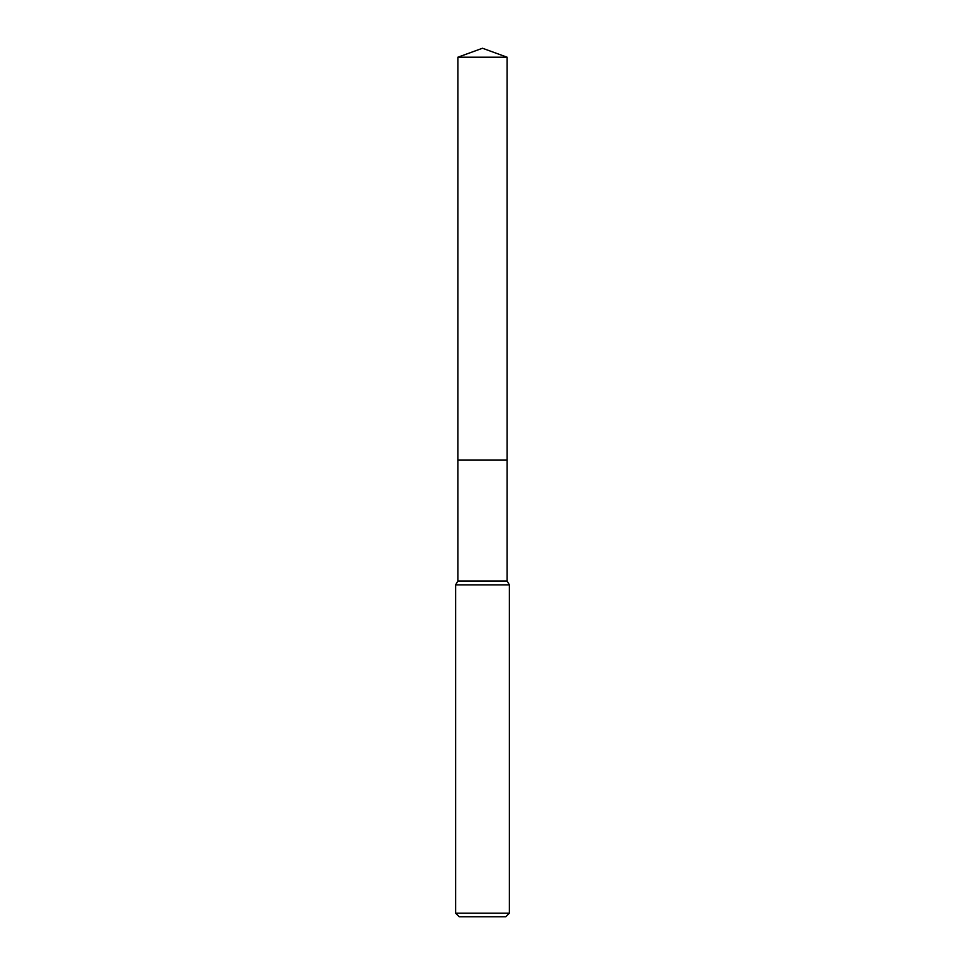 <?xml version="1.0" encoding="UTF-8"?>
<svg xmlns="http://www.w3.org/2000/svg" width="965" height="965" viewBox="0 0 965 965"><rect width="100%" height="100%" fill="white"/><g stroke="black" fill="none" stroke-linecap="round" stroke-linejoin="round"><path stroke-width="1.45" d="M457.88 57.212L507.12 57.212L482.5 48.25L457.88 57.212L457.868 460.112L507.132 460.112L507.12 580.99L509.363 584.862L509.363 913.167L455.637 913.167L459.219 916.75L505.781 916.75L509.363 913.167M507.12 57.212L507.132 460.112L457.868 460.112L457.88 580.99L507.12 580.99M457.88 580.99L455.637 584.862L509.363 584.862M455.637 584.862L455.637 913.167"/></g></svg>
